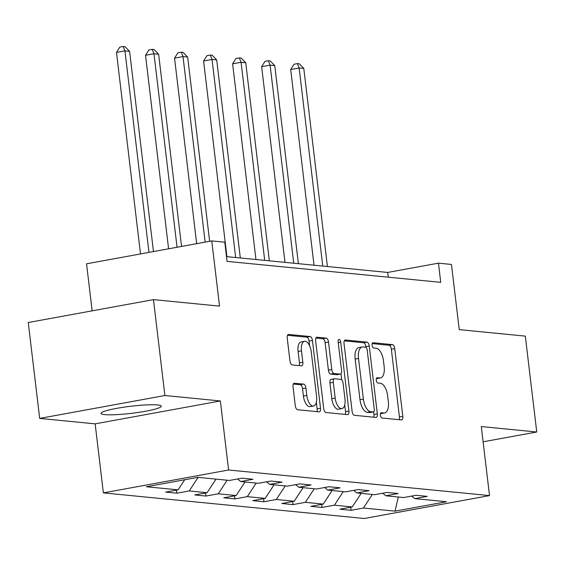 <?xml version="1.0" encoding="UTF-8"?>
<svg xmlns="http://www.w3.org/2000/svg" width="565" height="565" viewBox="0 0 565 565"><rect width="100%" height="100%" fill="white"/><g stroke="black" fill="none" stroke-linecap="round" stroke-linejoin="round"><path stroke-width="0.85" d="M380.429 415.254A2.67 1.243 79.6 0 0 382.025 418.015L401.433 419.922A3.821 1.78 79.6 0 0 401.673 419.915A3.821 1.78 79.6 0 0 402.81 416.334L394.73 348.577A3.821 1.78 79.6 0 0 392.456 344.629L373.048 342.729A2.67 1.243 79.6 0 0 372.879 342.729A2.67 1.243 79.6 0 0 372.081 345.236A2.67 1.243 79.6 0 0 373.677 347.998L376.184 348.245A12.218 5.699 79.6 0 1 383.473 360.865L384.144 366.508A12.218 5.699 79.6 0 1 380.492 377.95A12.218 5.699 79.6 0 1 379.736 377.985L377.222 377.738A2.67 1.243 79.6 0 0 377.053 377.745A2.67 1.243 79.6 0 0 376.255 380.245A2.67 1.243 79.6 0 0 377.851 383.006L380.365 383.254A12.218 5.699 79.6 0 1 387.647 395.874L388.317 401.524A12.218 5.699 79.6 0 1 384.666 412.966A12.218 5.699 79.6 0 1 383.91 412.994L381.396 412.747A2.67 1.243 79.6 0 0 381.227 412.754A2.67 1.243 79.6 0 0 380.429 415.254M104.744 414.618A30.333 3.552 173.2 0 0 138.835 412.344A30.333 3.552 173.2 0 0 161.258 406.2A30.333 3.552 173.2 0 0 157.536 404.964A30.333 3.552 173.2 0 0 123.438 407.245A30.333 3.552 173.2 0 0 101.015 413.382A30.333 3.552 173.2 0 0 104.744 414.618M294.414 383.19A3.821 1.78 79.6 0 0 294.174 383.197A3.821 1.78 79.6 0 0 293.037 386.778L295.304 405.79A3.821 1.78 79.6 0 0 297.578 409.731L319.133 411.85A3.821 1.78 79.6 0 0 319.373 411.836A3.821 1.78 79.6 0 0 320.517 408.262L312.431 340.497A3.821 1.78 79.6 0 0 310.157 336.556L288.602 334.438A3.821 1.78 79.6 0 0 288.362 334.452A3.821 1.78 79.6 0 0 287.225 338.025L289.965 360.986A3.821 1.78 79.6 0 0 292.239 364.934L301.463 365.838A3.821 1.78 79.6 0 0 301.703 365.83A3.821 1.78 79.6 0 0 302.84 362.25L301.484 350.865A10.212 4.76 79.6 0 1 304.535 341.302A10.212 4.76 79.6 0 1 311.259 351.826L316.577 396.432A10.212 4.76 79.6 0 1 313.526 406.002A10.212 4.76 79.6 0 1 306.802 395.472L305.919 388.042A3.821 1.78 79.6 0 0 303.638 384.094L293.955 383.275M483.11 441.809L536.75 432.006L525.316 336.119L459.246 329.635L451.47 264.441L438.447 263.163L440.728 282.338L227.073 261.369L224.785 242.194L211.762 240.916L86.544 263.806L92.151 310.842M164.895 395.514L39.684 418.411L95.146 423.849L220.357 400.959L164.895 395.514L153.468 299.634L219.538 306.117L211.762 240.916M220.357 400.959L228.592 469.995L489.523 495.597L364.305 518.493L103.374 492.885L228.592 469.995M536.75 432.006L481.288 426.561L489.523 495.597M352.115 411.362A3.821 1.78 79.6 0 0 354.396 415.303L375.951 417.422A3.821 1.78 79.6 0 0 376.191 417.415A3.821 1.78 79.6 0 0 377.328 413.834L369.249 346.077A3.821 1.78 79.6 0 0 366.975 342.129L345.413 340.017A3.821 1.78 79.6 0 0 345.18 340.024A3.821 1.78 79.6 0 0 344.036 343.598L352.115 411.362M347.546 414.632L325.984 412.521A3.821 1.78 79.6 0 1 323.71 408.573L315.63 340.815A3.821 1.78 79.6 0 1 316.774 337.234A3.821 1.78 79.6 0 1 317.007 337.227L326.231 338.131A3.821 1.78 79.6 0 1 328.512 342.079L331.789 369.559A3.821 1.78 79.6 0 0 334.063 373.5L340.179 374.101A3.821 1.78 79.6 0 0 340.42 374.094A3.821 1.78 79.6 0 0 341.564 370.52L338.145 341.903A2.67 1.243 79.6 0 1 338.944 339.403A2.67 1.243 79.6 0 1 340.709 342.157L348.923 411.052A3.821 1.78 79.6 0 1 347.779 414.625A3.821 1.78 79.6 0 1 347.546 414.632M39.684 418.411L28.25 322.523L153.468 299.634M176.859 493.203L189.211 490.943L207.08 492.701L194.727 494.954L205.893 496.049L218.245 493.796L236.114 495.547L223.761 497.807L234.927 498.902L247.279 496.642L265.147 498.394L252.795 500.654L263.961 501.748L276.313 499.488L294.181 501.247L281.829 503.507L292.995 504.602L305.347 502.341L323.215 504.093L310.863 506.353L322.029 507.448L334.381 505.188L352.242 506.946L339.89 509.199L351.063 510.294L363.415 508.041L395.048 511.141L446.491 501.741L414.851 498.634L427.204 496.374L416.038 495.279L403.685 497.539L385.817 495.788L398.17 493.527L387.004 492.433L374.652 494.693L356.783 492.934L369.136 490.674L357.97 489.58L345.618 491.84L327.749 490.088L340.102 487.828L328.936 486.733L316.584 488.993L298.716 487.235L311.068 484.982L299.902 483.887L287.55 486.14L269.682 484.389L282.034 482.129L270.868 481.034L258.516 483.294L240.655 481.542L253.007 479.282L241.834 478.188L229.482 480.448L197.849 477.34L146.406 486.748L178.046 489.848L165.693 492.108L176.859 493.203L176.492 490.13M198.131 477.368L189.211 490.943M215.999 479.12L207.08 492.701M240.655 481.542L237.575 478.965M227.165 480.215L218.245 493.796M245.033 481.973L236.114 495.547M269.682 484.389L266.609 481.811M256.199 483.068L247.279 496.642M274.067 484.819L265.147 498.394M298.716 487.235L295.643 484.664M285.233 485.914L276.313 499.488M303.101 487.666L294.181 501.247M327.749 490.088L324.677 487.51M314.267 488.767L305.347 502.341M332.135 490.519L323.215 504.093M356.783 492.934L353.711 490.364M343.301 491.614L334.381 505.188M361.169 493.365L352.242 506.946M385.817 495.788L382.745 493.21M372.335 494.46L363.415 508.041M398.297 497.009L395.048 511.141M414.851 498.634L411.779 496.056M95.146 423.849L103.374 492.885M438.447 263.163L387.682 272.443L226.509 256.623M184.684 479.749L178.046 489.848M388.247 277.189L387.682 272.443M350.696 507.229L351.063 510.294M321.662 504.375L322.029 507.448M292.628 501.529L292.995 504.602M263.594 498.683L263.961 501.748M234.56 495.83L234.927 498.902M205.526 492.984L205.893 496.049M383.91 412.994L380.52 413.615A12.218 5.699 79.6 0 0 381.283 413.58L384.666 412.966M379.736 377.985L376.347 378.599A12.218 5.699 79.6 0 0 377.109 378.571L380.492 377.95M399.158 419.696A3.821 1.78 79.6 0 0 399.427 416.956L391.347 349.191A3.821 1.78 79.6 0 0 389.073 345.25L372.173 343.591M365.936 347.327L365.866 346.691A3.821 1.78 79.6 0 0 363.585 342.75L344.311 340.857M373.67 417.196A3.821 1.78 79.6 0 0 373.945 414.456L373.642 411.892M373.31 411.956A2.67 1.243 79.6 0 0 373.479 411.949A2.67 1.243 79.6 0 0 374.277 409.441L367.186 349.961A2.67 1.243 79.6 0 0 365.59 347.2L362.942 346.945A12.218 5.699 79.6 0 0 362.179 346.974A12.218 5.699 79.6 0 0 358.535 358.415L363.38 399.074A12.218 5.699 79.6 0 0 370.661 411.694L373.31 411.956L369.927 412.57A2.67 1.243 79.6 0 0 370.096 412.563A2.67 1.243 79.6 0 0 370.252 412.514M362.179 346.974L358.796 347.595A12.218 5.699 79.6 0 0 355.152 359.036L358.535 358.415M369.927 412.57L367.278 412.316A12.218 5.699 79.6 0 1 359.997 399.695L355.152 359.036M315.906 338.068L322.848 338.753L326.231 338.131M337.263 374.637A3.821 1.78 79.6 0 1 337.037 374.708A3.821 1.78 79.6 0 1 336.797 374.722L330.68 374.122A3.821 1.78 79.6 0 1 328.406 370.174L325.129 342.694A3.821 1.78 79.6 0 0 322.848 338.753M341.013 373.719L341.754 379.934M344.728 404.886L345.54 411.666L348.923 411.052M335.186 398.078A10.212 4.76 79.6 0 0 341.91 408.601A10.212 4.76 79.6 0 0 344.961 399.031L343.089 383.317A3.821 1.78 79.6 0 0 340.808 379.369L334.692 378.769A3.821 1.78 79.6 0 0 334.452 378.783A3.821 1.78 79.6 0 0 333.315 382.357L335.186 398.078L331.803 398.692A10.212 4.76 79.6 0 0 338.527 409.215L341.91 408.601M331.309 379.39A3.821 1.78 79.6 0 0 331.069 379.398A3.821 1.78 79.6 0 0 329.932 382.978L333.315 382.357M331.803 398.692L329.932 382.978M345.264 414.413A3.821 1.78 79.6 0 0 345.54 411.666M313.526 406.002L310.143 406.616A10.212 4.76 79.6 0 1 303.419 396.093L302.529 388.656A3.821 1.78 79.6 0 0 300.255 384.716L293.313 384.031M304.535 341.302L301.152 341.917A10.212 4.76 79.6 0 0 298.101 351.487L301.484 350.865M299.182 365.611A3.821 1.78 79.6 0 0 299.457 362.871L298.101 351.487M309.606 345.787L309.048 341.119A3.821 1.78 79.6 0 0 306.774 337.171L287.5 335.285M316.859 411.624A3.821 1.78 79.6 0 0 317.127 408.883L316.344 402.287M327.418 266.525L303.801 68.443L299.146 67.991L290.685 69.537L314.02 265.211M290.685 69.537L294.026 64.219L297.409 63.605L299.146 67.991L322.763 266.073M297.409 63.605L299.273 63.788L303.801 68.443M298.384 263.678L274.767 65.597L270.112 65.137L261.652 66.684L284.986 262.365M261.652 66.684L264.992 61.373L268.375 60.752L270.112 65.137L293.729 263.219M268.375 60.752L270.24 60.935L274.767 65.597M269.35 260.832L245.733 62.75L241.078 62.291L232.618 63.838L255.952 259.512M232.618 63.838L235.958 58.527L239.341 57.905L241.078 62.291L264.695 260.373M239.341 57.905L241.206 58.089L245.733 62.75M240.316 257.979L216.699 59.897L212.045 59.445L203.584 60.992L226.918 256.665M203.584 60.992L206.924 55.674L210.307 55.059L212.045 59.445L235.669 257.527M210.307 55.059L212.172 55.243L216.699 59.897M209.636 241.304L187.665 57.051L183.011 56.592L174.55 58.139L196.677 243.67M174.55 58.139L177.89 52.828L181.273 52.206L183.011 56.592L205.137 242.124M181.273 52.206L183.138 52.39L187.665 57.051M181.556 246.439L158.631 54.198L153.977 53.746L145.516 55.292L168.596 248.805M145.516 55.292L148.856 49.974L152.239 49.36L153.977 53.746L177.057 247.258M152.239 49.36L154.104 49.543L158.631 54.198M153.475 251.573L129.597 51.351L124.943 50.892L116.482 52.439L140.516 253.939M116.482 52.439L119.822 47.128L123.205 46.507L124.943 50.892L148.969 252.393M123.205 46.507L125.07 46.69L129.597 51.351M389.073 345.25L392.456 344.629M391.347 349.191L394.73 348.577M399.427 416.956L402.81 416.334M344.954 340.102L345.413 340.017M363.585 342.75L366.975 342.129M365.866 346.691L369.249 346.077M373.945 414.456L377.328 413.834M359.997 399.695L363.38 399.074M367.278 412.316L370.661 411.694M316.548 337.312L317.007 337.227M325.129 342.694L328.512 342.079M328.406 370.174L331.789 369.559M330.68 374.122L334.063 373.5M336.797 374.722L340.179 374.101M338.23 342.609L340.709 342.157M300.255 384.716L303.638 384.094M302.529 388.656L305.919 388.042M303.419 396.093L306.802 395.472M299.457 362.871L302.84 362.25M288.136 334.522L288.602 334.438M306.774 337.171L310.157 336.556M309.048 341.119L312.431 340.497M317.127 408.883L320.517 408.262M370.096 412.563L373.479 411.949M337.037 374.708L340.42 374.094M331.069 379.398L334.452 378.783"/></g></svg>
